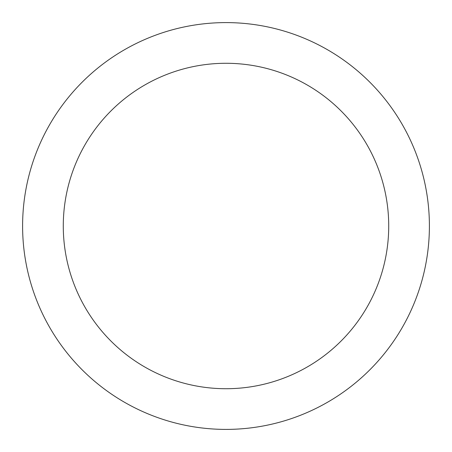 <?xml version="1.0" encoding="UTF-8"?>
<svg xmlns="http://www.w3.org/2000/svg" width="452" height="452" viewBox="0 0 452 452"><rect width="100%" height="100%" fill="white"/><g stroke="black" fill="none" stroke-linecap="round" stroke-linejoin="round"><path stroke-width="0.68" d="M226 22.6A203.4 203.4 0 0 1 429.4 226A203.4 203.4 0 0 1 226 429.4A203.4 203.4 0 0 1 22.6 226A203.4 203.4 0 0 1 226 22.6M226 388.72A162.72 162.72 0 0 1 63.28 226A162.72 162.72 0 0 1 226 63.28A162.72 162.72 0 0 1 388.72 226A162.72 162.72 0 0 1 226 388.72"/></g></svg>

